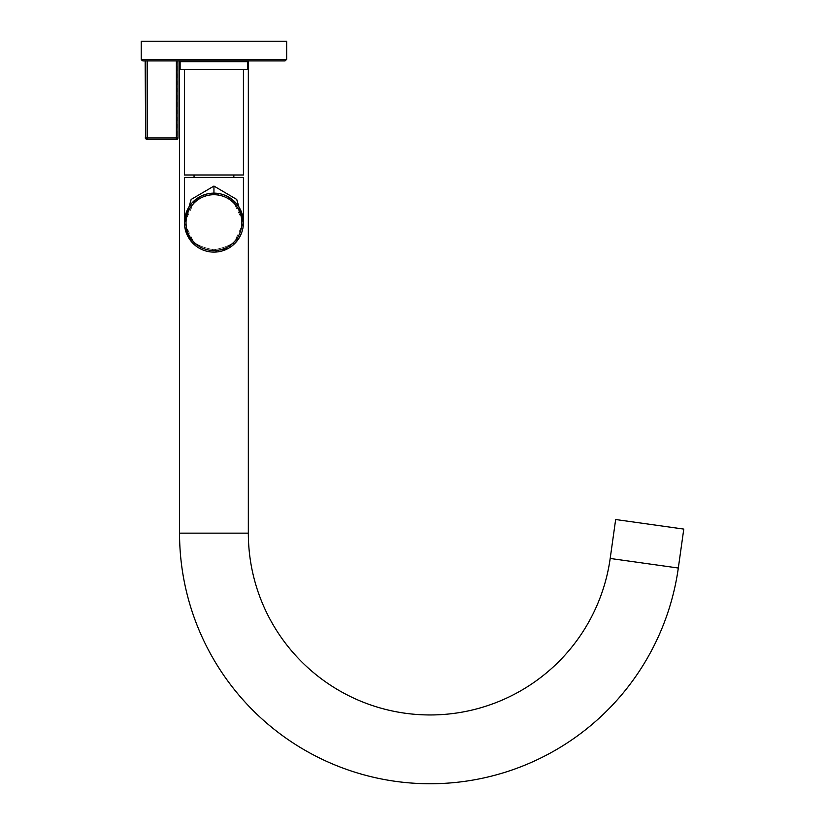 <?xml version="1.0" encoding="UTF-8"?>
<svg xmlns="http://www.w3.org/2000/svg" width="825" height="825" viewBox="0 0 825 825"><rect width="100%" height="100%" fill="white"/><g stroke="black" fill="none" stroke-linecap="round" stroke-linejoin="round"><path stroke-width="0.62" stroke-dasharray="4.12 3.09" d="M213.943 61.772L180.128 61.772L247.748 61.772L184.46 61.772L247.748 61.772L247.748 69.63L180.128 69.63L247.748 69.63L180.128 69.63L180.128 61.772L213.943 61.772M243.427 69.63L243.427 174.983L184.46 174.983L243.427 174.983L184.46 174.983L184.46 69.63L243.427 69.63L184.46 69.63M213.943 177.427L184.46 177.427L243.427 177.427L194.05 177.427L243.427 177.427L243.427 222.626C243.684 237.239 233.857 246.283 213.943 249.748C194.03 246.293 184.202 237.249 184.46 222.626L191.153 199.444L213.943 186.068L236.734 199.444L243.427 222.626A29.483 29.483 0 0 0 213.943 193.143A29.483 29.483 0 0 0 184.46 222.626A29.483 29.483 0 0 0 213.943 252.11A29.483 29.483 0 0 0 243.427 222.626L232.712 245.365L213.943 252.11L195.164 245.365L184.46 222.626C184.202 237.239 194.03 246.283 213.943 249.748C233.846 246.293 243.674 237.249 243.427 222.626L232.392 199.64L213.943 193.143L195.484 199.64L184.46 222.626L184.46 177.427L213.943 177.427M186.027 222.626A27.906 27.906 0 0 0 214.232 250.542A27.906 27.906 0 0 0 241.849 222.038A27.906 27.906 0 0 0 213.644 194.721A27.906 27.906 0 0 0 186.027 222.626M213.943 60.906L142.787 60.906L213.943 60.906M213.943 41.25L286.667 41.25L213.943 41.25M213.943 174.983L194.05 174.983L213.943 174.983M184.47 223.534L184.46 222.626C184.408 229.402 186.687 235.703 191.318 241.539L197.33 246.984C201.321 250.016 206.848 251.728 213.943 252.11L217.398 251.903M220.852 251.285L222.678 250.79M223.503 250.522L224.307 250.233M227.741 248.686L228.597 248.212M234.29 243.963L236.486 241.622M237.229 240.704L239.766 236.858M241.735 232.464L242.993 227.659M243.406 223.596L241.405 211.912M209.694 251.8L210.488 251.903M207.034 251.285L203.579 250.233M200.145 248.686L199.165 248.139M193.597 243.963L191.916 242.23M190.657 240.714L188.121 236.858M186.151 232.464L184.893 227.659M213.85 193.143L210.808 193.308M207.653 193.823L204.435 194.721M201.156 196.061L197.845 197.928M194.587 200.382L191.503 203.507M188.739 207.322L187.296 210.004M186.471 211.912L184.46 222.626L184.769 226.896M213.943 186.068L213.943 193.143L217.068 193.308M220.234 193.823L223.451 194.721M226.72 196.061L230.031 197.928M233.289 200.382L236.373 203.507M239.137 207.322L240.58 210.004M615.656 519.523L683.781 529.093M248.335 60.906L179.541 60.906L248.335 60.906M142.787 60.906L142.787 60.906A1.568 1.568 0 0 1 141.219 59.328L286.667 59.328A1.568 1.568 0 0 1 285.089 60.906L142.787 60.906L141.219 59.328L286.667 59.328L286.667 41.25L286.667 59.328L141.219 59.328L141.219 41.25L286.667 41.25M285.089 60.906L286.667 59.328M177.066 60.906L177.922 60.906L177.066 60.906L177.066 137.95L177.922 137.95L175.498 139.528M176.385 60.906L145.664 60.906L176.385 60.906L176.385 137.95L147.232 137.95L147.232 60.906M147.232 139.528L147.232 137.95L145.664 137.95A1.568 1.557 -90 0 0 147.232 139.528L176.385 139.528A1.568 1.537 -90 0 0 177.922 137.95L177.922 60.906L177.963 137.95L176.385 137.95L176.385 139.528M213.943 252.11L213.943 249.748L213.943 252.11L218.182 251.8L230.876 246.768L236.775 241.282L243.427 222.626L242.725 216.233L238.394 206.157L226.988 196.195L222.193 194.329L213.943 193.143L205.507 194.38L200.733 196.267L189.523 206.106L186.935 210.787L185.14 216.346L184.46 222.626L184.614 219.615M248.335 533.146L179.541 533.146M145.148 137.95L145.664 60.906M610.191 558.453L678.315 568.023M194.05 174.983L194.05 177.427M233.836 174.983L233.836 177.427M243.427 60.906L243.427 61.772M141.219 41.25L141.219 59.328M184.46 60.906L184.46 61.772M196.979 246.737L199.33 248.232M202.527 249.81L207.137 251.316M185.12 216.398L185.264 215.768M186.677 211.417L187.388 209.808M190.554 204.672L193.184 201.692M197.123 198.412L207.467 193.865M209.055 193.555L212.737 193.174M214.851 193.163L218.646 193.524M220.337 193.844L224.812 195.226M225.184 195.37L228.339 196.897M231.031 198.608L233.609 200.661M237.394 204.765L238.425 206.209M240.962 210.839L241.22 211.437M242.602 215.717L242.756 216.408M243.272 219.656L243.427 222.626M177.148 139.332L176.457 139.528"/><path stroke-width="1.24" d="M247.748 61.772L180.128 61.772L180.128 69.63L247.748 69.63L247.748 61.772M184.46 69.63L184.46 174.983L243.427 174.983L243.427 69.63M243.427 177.427L184.46 177.427L184.46 222.626A29.483 29.483 0 0 1 213.943 193.143A29.483 29.483 0 0 1 243.427 222.626L236.734 199.444L213.943 186.068L191.153 199.444L184.46 222.626A29.483 29.483 0 0 0 213.943 252.11A29.483 29.483 0 0 0 243.427 222.626L243.427 177.427M217.398 251.903L220.852 251.285M222.678 250.79L223.503 250.522M224.307 250.233L227.741 248.686M228.597 248.212L231.01 246.665M231.093 246.613L234.29 243.963M236.486 241.622L237.229 240.704M239.766 236.858L241.735 232.464M242.993 227.659L243.406 223.596M210.488 251.903L207.034 251.285M203.579 250.233L200.145 248.686M199.165 248.139L196.793 246.613M196.525 246.417L193.597 243.963M191.916 242.23L190.657 240.714M188.121 236.858L186.151 232.464M184.893 227.659L184.47 223.534M241.849 222.626A27.906 27.906 0 0 1 213.644 250.542A27.906 27.906 0 0 1 186.037 222.038A27.906 27.906 0 0 1 214.232 194.721A27.906 27.906 0 0 1 241.849 222.626M210.808 193.308L207.653 193.823M204.435 194.721L201.156 196.061M197.845 197.928L194.587 200.382M191.503 203.507L188.739 207.322M187.296 210.004L186.471 211.912M217.068 193.308L220.234 193.823M223.451 194.721L226.72 196.061M230.031 197.928L233.289 200.382M236.373 203.507L239.137 207.322M240.58 210.004L241.405 211.912M142.787 60.906L285.089 60.906L286.667 59.328L141.219 59.328L142.787 60.906M286.667 59.328L286.667 41.25L141.219 41.25L141.219 59.328M179.541 60.906L179.541 533.146A250.604 250.604 0 0 0 430.145 783.75A250.604 250.604 0 0 0 678.315 568.023L683.781 529.093L615.656 519.523L610.191 558.453A181.809 181.809 0 0 1 430.145 714.955A181.809 181.809 0 0 1 248.335 533.146L248.335 60.906M147.232 60.906L147.232 139.528L176.385 139.528L176.385 137.95L177.963 137.95L177.922 60.906L177.963 137.95L176.385 139.528A1.568 1.537 90 0 0 177.922 137.95L176.457 139.528M213.943 193.143L213.943 186.068M678.315 568.023L610.191 558.453M179.541 533.146L248.335 533.146M176.385 60.906L176.385 137.95L145.664 137.95L145.664 60.906M145.148 60.906L145.664 137.95A1.568 1.557 -90 0 0 147.232 139.528M233.836 174.983L233.836 177.427M194.05 174.983L194.05 177.427M184.769 226.896L191.08 241.24L196.979 246.737M199.33 248.232L202.527 249.81M207.137 251.316L209.694 251.8M184.614 219.615L185.12 216.398M185.264 215.768L186.677 211.417M187.388 209.808L190.554 204.672M193.184 201.692L197.123 198.412M207.467 193.865L209.055 193.555M212.737 193.174L213.85 193.143M214.077 193.143L214.851 193.163M218.646 193.524L220.337 193.844M228.339 196.897L231.031 198.608M233.609 200.661L237.394 204.765M238.425 206.209L240.962 210.839M241.22 211.437L242.602 215.717M242.756 216.408L243.272 219.656M184.46 60.906L184.46 61.772M243.427 60.906L243.427 61.772M177.963 138.012L177.808 138.631M145.148 137.95L146.716 139.528"/></g></svg>
